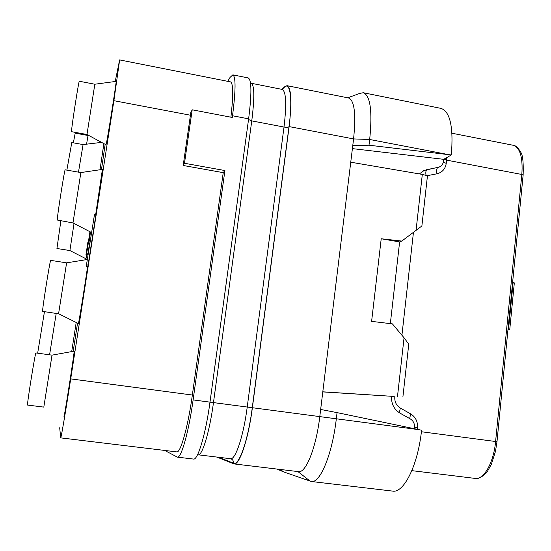 <?xml version="1.0" encoding="UTF-8"?>
<svg xmlns="http://www.w3.org/2000/svg" width="551" height="551" viewBox="0 0 551 551"><rect width="100%" height="100%" fill="white"/><g stroke="black" fill="none" stroke-linecap="round" stroke-linejoin="round"><path stroke-width="0.83" d="M59.687 427.776L60.713 437.873L176.775 451.896C180.528 453.28 188.07 426.55 192.354 395.039L223.231 172.649L183.187 165.472L190.825 112.542L192.196 109.807L232.274 117.459L232.515 115.765C235.773 90.385 235.883 76.747 232.846 74.86L230.029 77.436L227.749 81.334M164.687 450.436L177.374 457.13C181.196 458.528 188.807 431.674 193.119 399.909L224.918 170.541L223.231 172.649M230.89 117.191C233.424 95.109 233.307 83.339 230.538 81.892L119.643 59.907L115.207 81.507M60.713 437.873C60.996 438.872 65.727 411.108 70.714 378.881L113.892 100.688L119.643 59.907M85.508 258.529L85.309 259.824M86.721 255.099L85.977 258.77L69.901 250.553L74.027 223.486M116.123 81.383C117.115 78.249 107.872 137.027 106.295 143.852L106.026 144.782L86.982 134.499L94.827 84.227L116.123 81.383M80.873 172.559L72.973 222.948L57.27 220.035C57.084 216.605 64.736 168.117 65.19 169.832L80.873 172.559L102.41 169.405L95.647 214.883M87.547 266.732C85.226 283.641 78.779 323.513 78.38 323.561L58.585 313.726L66.609 262.848L87.306 259.5M52.028 355.147L43.811 407.113L27.584 405.061C26.544 406.431 35.416 351.166 35.939 352.943L52.028 355.147L74.096 351.166C75.253 347.64 64.006 420.103 63.902 416.756M101.474 169.543L105.172 144.321M73.193 351.331L77.533 323.203M87.898 242.44L85.942 254.982L87.127 255.168L87.278 254.424M89.937 231.723L86.514 254.307L87.747 254.5L89.579 243.349M86.211 266.526L87.63 266.746L88.098 265.065L95.881 214.924L94.462 214.69L86.211 266.526L94.462 214.69M224.918 170.541L184.482 163.268L192.196 109.807M184.482 163.268L183.187 165.472M193.119 399.909L209.993 402.134L248.625 118.844C251.793 93.532 251.662 79.895 248.232 77.932L232.846 74.86M250.512 83.056L251.235 83.263C254.479 85.109 254.652 97.651 251.759 120.889L213.478 402.602L209.993 402.14C205.778 433.802 197.788 460.512 193.497 459.066L177.374 457.13M216.839 457.061L234.01 463.914C239.478 465.492 248.405 439.14 252.386 407.726L289.123 126.592L353.577 138.928C356.125 114.057 354.458 100.406 348.576 97.975L286.933 85.66C291.321 87.809 292.051 101.453 289.123 126.592M282.057 89.386L283.152 88.015L286.933 85.66M234.01 463.914L298.504 471.642C305.798 473.419 316.184 447.626 319.787 416.611L353.577 138.928L369.687 139.486C372.497 111.123 370.368 95.537 363.302 92.733L359.844 93.374L347.722 97.802M277.015 469.066L283.49 471.856L311.294 481.498C320.028 483.599 332.287 454.279 336.324 418.781L337.06 412.623L418.918 429.67L252.386 407.726M320.654 409.455L337.06 412.623M311.294 481.498L392.56 491.093C403.78 493.448 418.03 465.058 421.57 430.221L418.918 429.67M322.796 391.906L391.623 396.286C391.148 403.69 393.931 409.303 399.971 413.126L410.33 418.946C413.333 420.84 414.724 423.643 414.497 427.349L414.345 428.719M322.803 391.816L391.623 396.286M350.739 162.201L422.314 174.412L427.459 175.755L421.88 225.979L401.803 241.069L381.216 238.762L371.608 321.364L392.402 323.878L404.055 337.777L397.505 396.396M416.046 230.504L422.314 174.412M401.803 241.069L399.682 241.937L381.216 238.762M402.919 396.741L408.759 344.189L404.055 337.777M401.927 335.235L413.443 232.432M352.764 145.581L369.005 145.209L451.324 154.962L443.727 159.329L352.392 148.618M443.727 159.329L443.534 161.126C443.142 163.916 441.73 165.879 439.299 167.015L424.215 170.424L419.387 173.909M363.302 92.733L441.034 108.395C450.139 111.578 453.569 127.095 451.324 154.962M512.568 282.787L513.119 282.67L508.525 329.498L507.981 329.56M508.525 329.498L509.744 329.691L507.953 329.897M94.827 84.227L79.337 81.252C78.931 79.578 71.795 125.132 71.568 130.862L71.589 131.696L86.982 134.499M86.562 144.176L88.029 135.484L75.205 133.156L73.359 142.833M513.119 282.67L514.324 282.87L509.744 329.691M60.851 220.965L56.939 248.501L69.901 250.553M66.609 262.848L50.726 260.375C50.224 258.633 41.966 310.612 42.62 311.405L58.585 313.788M78.483 172.146L83.084 144.582L71.788 142.551L66.864 170.121M100.02 169.756L103.877 143.618M44.452 311.728L37.661 353.177M56.209 313.443L49.583 354.81M71.699 351.6L76.19 322.535M283.49 471.856L280.445 469.48M369.005 145.209L369.687 139.486L448.741 154.652M399.627 241.917L390.328 323.63M91.301 233.789L90.219 233.617L90.502 232.061M91.115 235.022L90.02 234.843L90.219 233.617M89.799 237.15L90.02 234.843M89.62 238.211L89.648 237.13M89.372 239.651L89.482 238.19M89.207 240.477L89.276 239.63M90.956 236.042L90.033 235.89L89.166 240.47M90.605 238.28L89.675 238.135L90.033 235.89M90.219 240.759L89.262 240.608L89.675 238.135M90.006 242.151L89.021 241.992L89.262 240.608M89.834 243.232L88.807 243.067L89.021 241.992M90.46 231.992L88.732 243.211L89.813 243.384L88.807 243.067M85.942 254.982L87.843 242.433M87.223 254.782L86.032 254.596M88.387 240.105L86.652 250.657L88.387 240.105M86.514 254.307L90.144 231.826M87.884 253.97L86.645 253.77M90.109 231.813L89.193 236.854L89.971 231.737M86.9 251.986L89.214 237.46L86.9 251.986M88.098 265.065L86.665 264.838M192.354 395.039L70.714 378.881M190.446 115.221L113.892 100.688M232.515 115.765L248.625 118.844M248.535 119.519L251.759 120.889L284.013 127.047L247.227 407.044L252.268 407.706C248.198 439.953 238.907 466.435 233.541 463.226L218.726 457.289M213.478 402.602C209.628 431.605 202.21 456.132 198.146 454.802L230.518 458.714C235.449 460.133 243.549 435.875 247.227 407.044L213.478 402.602M282.477 89.469L282.16 89.407C286.114 91.39 286.727 103.939 284.013 127.047C286.492 127.446 288.152 127.343 288.993 126.737L252.268 407.706M282.739 89.641L283.083 88.511C289.785 79.323 293.036 96.707 288.993 126.737M282.346 89.441L283.083 88.511M297.898 471.566L310.282 481.264M417.341 429.346L417.513 427.762C417.885 421.639 415.592 416.997 410.619 413.856L400.336 408.071C396.334 405.536 394.495 401.824 394.805 396.92L391.609 396.417M400.336 408.071L399.33 412.747M394.805 396.92L394.86 396.417M427.232 175.693L436.971 173.785C442.267 172.435 445.36 168.95 446.248 163.316L446.592 160.127L521.831 174.467L495.597 441.503C493.717 462.688 483.744 480.038 475.107 478.413L411.852 470.644M421.398 431.75L496.988 441.688L495.494 451.31L491.368 464.286L487.635 470.995C486.712 473.495 478.605 479.983 475.107 478.413M417.513 427.762L414.497 427.362M523.119 175.156L521.831 174.467C522.995 157.297 520.082 147.558 513.091 145.25C515.64 145.395 518.154 147.675 520.633 152.104C522.72 154.597 523.553 162.256 523.133 175.066L496.988 441.688M443.892 159.232L446.592 160.127L446.84 157.538M446.248 163.316L443.321 162.269M436.971 173.785C436.351 170.61 436.626 168.516 437.804 167.504L439.898 166.719M426.033 175.383C425.565 172.429 425.861 170.514 426.929 169.625L437.928 167.435M422.741 171.168L427.053 169.55M410.619 413.856L409.682 418.581M230.518 458.714L230.717 458.735C232.729 459.506 233.672 461.008 233.541 463.226M197.527 454.768L198.146 454.802M451.965 133.232L513.091 145.25M439.299 167.015L440.27 166.505M422.1 171.568L424.215 170.424M88.029 135.491L88.67 135.401M72.98 222.941L91.5 232.529M83.091 144.589L101.577 142.378M251.235 83.263L282.16 89.407"/></g></svg>
